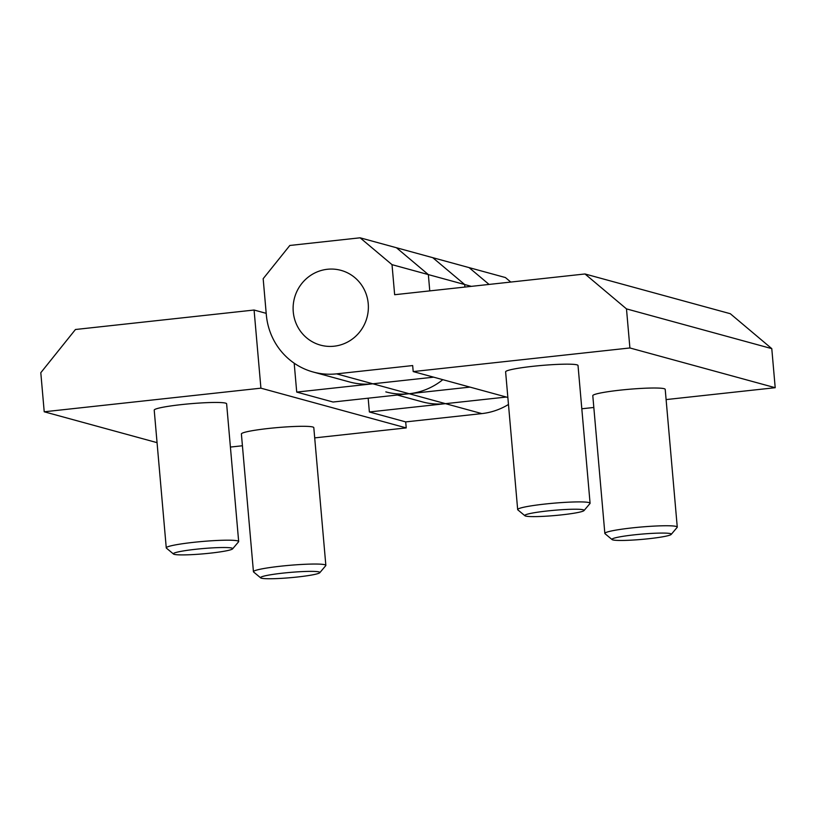 <?xml version="1.0" encoding="UTF-8"?>
<svg xmlns="http://www.w3.org/2000/svg" width="816" height="816" viewBox="0 0 816 816"><rect width="100%" height="100%" fill="white"/><g stroke="black" fill="none" stroke-linecap="round" stroke-linejoin="round"><path stroke-width="1.22" d="M293.26 311.834A38.77 37.546 105.3 0 1 340.976 270.351A38.77 37.546 105.3 0 1 368.23 303.664A38.77 37.546 105.3 0 1 320.525 345.137A38.77 37.546 105.3 0 1 293.26 311.834A38.77 37.546 -74.7 0 0 320.525 345.137A38.77 37.546 -74.7 0 0 368.23 303.664A38.77 37.546 -74.7 0 0 340.976 270.351A38.77 37.546 -74.7 0 0 293.26 311.834M671.201 534.419L677.137 527.391A36.343 3.223 175 0 0 677.26 527.095A36.343 3.223 175 0 0 676.199 526.432A36.343 3.223 175 0 0 636.521 527.442A36.343 3.223 175 0 0 604.85 533.429A36.343 3.223 175 0 0 605.023 533.705L612.092 539.59A29.784 2.642 175 0 0 612.826 539.906A29.784 2.642 175 0 0 644.018 539.203A29.784 2.642 175 0 0 671.201 534.419A29.784 2.642 175 0 0 670.426 533.623A29.784 2.642 175 0 0 636.602 534.592A29.784 2.642 175 0 0 612.092 539.59M604.85 533.429L592.793 395.689A36.343 3.223 -5 0 1 624.475 389.701A36.343 3.223 -5 0 1 664.142 388.691A36.343 3.223 -5 0 1 665.213 389.354L677.26 527.095M584.021 510.571L589.958 503.543A36.343 3.223 175 0 0 590.08 503.248A36.343 3.223 175 0 0 589.019 502.585A36.343 3.223 175 0 0 549.341 503.594A36.343 3.223 175 0 0 517.67 509.582A36.343 3.223 175 0 0 517.834 509.857L524.912 515.743A29.784 2.642 175 0 0 525.647 516.059A29.784 2.642 175 0 0 556.838 515.355A29.784 2.642 175 0 0 584.021 510.571A29.784 2.642 175 0 0 583.246 509.786A29.784 2.642 175 0 0 549.423 510.745A29.784 2.642 175 0 0 524.912 515.743M517.67 509.582L505.614 371.841A36.343 3.223 -5 0 1 537.295 365.854A36.343 3.223 -5 0 1 576.963 364.844A36.343 3.223 -5 0 1 578.024 365.507L590.08 503.248M507.858 397.463L413.202 371.576L412.672 365.558L336.529 373.861A66.626 64.535 105.3 0 1 313.171 372.014L349.493 381.949A66.626 64.535 -74.7 0 0 372.861 383.795L433.663 377.165M510.775 282.061L505.41 277.542L469.078 267.607L489.059 284.427L469.078 267.607L396.433 247.738L428.349 274.594L429.767 290.884L428.349 274.594L396.433 247.738L360.101 237.803L392.017 264.659L394.648 294.719L584.99 273.972L626.484 308.887L629.901 347.963L413.202 371.576M392.017 264.659L464.671 284.529L464.885 287.059L464.671 284.529L432.755 257.672L464.671 284.529L471.332 286.355M469.985 387.1L409.183 393.73A66.626 64.535 105.3 0 1 385.815 391.884M313.171 372.014A66.626 64.535 105.3 0 1 266.322 314.762L263.17 278.705L289.823 245.463L360.101 237.803M397.3 395.026L422.147 401.819A66.626 64.535 -74.7 0 0 445.505 403.665L506.308 397.045M629.901 347.963L775.2 387.702L666.101 399.585M593.834 407.47L581.818 408.775M775.2 387.702L771.783 348.636L730.3 313.711L584.99 273.972M771.783 348.636L626.484 308.887M232.611 548.862L238.547 541.834A36.343 3.223 175 0 0 238.67 541.538A36.343 3.223 175 0 0 237.609 540.875A36.343 3.223 175 0 0 197.931 541.885A36.343 3.223 175 0 0 166.26 547.873A36.343 3.223 175 0 0 166.433 548.148L173.502 554.033A29.784 2.642 175 0 0 174.236 554.35A29.784 2.642 175 0 0 205.428 553.646A29.784 2.642 175 0 0 232.611 548.862A29.784 2.642 175 0 0 231.836 548.077A29.784 2.642 175 0 0 198.013 549.035A29.784 2.642 175 0 0 173.502 554.033M166.26 547.873L154.214 410.132A36.343 3.223 -5 0 1 185.885 404.144A36.343 3.223 -5 0 1 225.553 403.135A36.343 3.223 -5 0 1 226.624 403.798L238.67 541.538M319.79 572.71L325.727 565.682A36.343 3.223 175 0 0 325.849 565.386A36.343 3.223 175 0 0 324.788 564.723A36.343 3.223 175 0 0 285.11 565.733A36.343 3.223 175 0 0 253.439 571.72A36.343 3.223 175 0 0 253.613 571.996L260.681 577.881A29.784 2.642 175 0 0 261.416 578.197A29.784 2.642 175 0 0 292.607 577.493A29.784 2.642 175 0 0 319.79 572.71A29.784 2.642 175 0 0 319.015 571.924A29.784 2.642 175 0 0 285.192 572.883A29.784 2.642 175 0 0 260.681 577.881M253.439 571.72L241.393 433.979A36.343 3.223 -5 0 1 273.064 427.992A36.343 3.223 -5 0 1 312.732 426.982A36.343 3.223 -5 0 1 313.803 427.645L325.849 565.386M336.529 373.861L372.861 383.795L296.718 392.088L333.04 402.023L409.183 393.73L445.505 403.665L369.373 411.968L368.169 398.198M372.861 383.795L409.183 393.73A66.626 64.535 -74.7 0 0 442.813 379.675M369.373 411.968L405.695 421.903L481.838 413.6A66.626 64.535 -74.7 0 0 508.47 404.471M296.718 392.088L294.188 363.202M157.049 442.649L44.217 411.784L260.916 388.171L254.082 310.029L266.2 313.344M260.916 388.171L406.225 427.91L405.695 421.903M230.408 447.066L242.423 445.76M314.69 437.886L406.225 427.91M44.217 411.784L40.8 372.718L75.449 329.501L254.082 310.029M445.505 403.665L481.838 413.6"/></g></svg>
